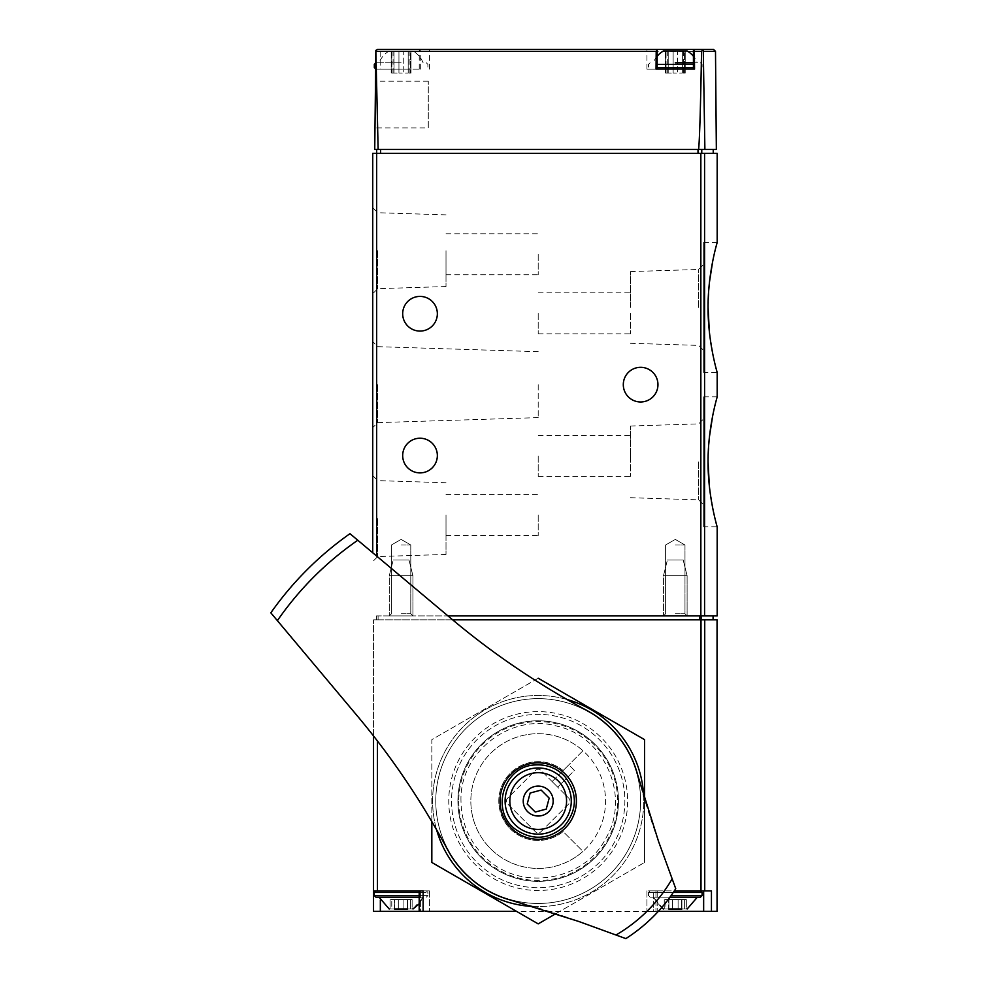 <?xml version="1.0" encoding="UTF-8"?>
<svg xmlns="http://www.w3.org/2000/svg" width="988" height="988" viewBox="0 0 988 988"><rect width="100%" height="100%" fill="white"/><g stroke="black" fill="none" stroke-linecap="round" stroke-linejoin="round"><path stroke-width="0.74" stroke-dasharray="4.94 3.71" d="M703.654 526.863L703.654 396.867L703.654 526.863L717.177 526.863C715.991 525.493 713.398 511.982 709.372 486.355M708.063 461.865L709.458 436.622M712.644 416.01L715.905 401.671M376.675 149.46L713.237 149.46L376.675 149.46L376.675 153.399L717.177 153.399M447.959 615.894L717.177 615.894M703.654 372.439L703.654 242.431L703.654 372.439L717.177 372.439C715.991 371.068 713.398 357.557 709.372 331.919M708.063 307.429L709.458 282.185M712.644 261.573L715.905 247.235M694.552 69.098L646.93 69.098L656.131 69.098L656.131 49.4L646.93 49.4L657.144 49.4M693.44 49.4L377.564 49.4L375.601 51.351L375.44 69.098L376.354 69.098L378.132 149.46L374.736 149.46L375.44 69.098L380.182 69.098L380.182 49.4M704.889 149.46L703.295 51.351L702.468 49.993L701.542 51.351C700.628 105.457 699.665 138.159 698.64 149.46L716.349 149.46M420.357 69.098L420.196 51.351L419.245 49.4L419.233 69.098L420.357 69.098L376.354 69.098M698.64 149.46L378.132 149.46M374.934 127.897L375.341 81.214L374.934 127.897L428.286 127.897L428.286 81.214L428.286 127.897M702.468 49.993L701.468 49.4M380.182 69.098L419.233 69.098M401.103 69.098L375.885 69.098L401.103 69.098M693.428 69.098L656.032 69.098M656.131 69.098L657.156 69.098M376.675 556.083L376.675 153.399L372.735 153.399L372.735 552.786M372.735 384.653L372.735 427.631L372.735 384.653M372.735 250.705L372.735 293.683L372.735 250.705M372.735 518.589L372.735 475.611L372.735 518.589M657.959 384.653A17.339 17.339 0 0 1 631.962 399.658A17.339 17.339 0 0 1 631.962 369.636A17.339 17.339 0 0 1 657.959 384.653M437.351 313.739A17.339 17.339 0 0 1 411.341 328.757A17.339 17.339 0 0 1 411.341 298.734A17.339 17.339 0 0 1 437.351 313.739M437.351 455.567A17.339 17.339 0 0 1 411.341 470.572A17.339 17.339 0 0 1 411.341 440.549A17.339 17.339 0 0 1 437.351 455.567M675.286 615.894L687.105 615.894L675.286 615.894M401.103 615.894L412.922 615.894L401.103 615.894M401.103 62.8L375.885 62.8L401.103 62.8M401.103 50.981L412.996 50.981L401.103 50.981M410.341 50.981L403.265 50.981L411.02 50.981L410.341 50.981L410.341 73.038L411.02 73.038L408.18 73.038L411.02 73.038L409.131 73.038L410.341 73.038L410.341 50.981M403.265 50.981L394.027 50.981L403.265 50.981L403.265 73.038L398.942 73.038L408.18 73.038L403.265 73.038L403.265 50.981M394.027 50.981L391.186 50.981L394.027 50.981L394.027 73.038L398.942 73.038L391.186 73.038L394.027 73.038L394.027 50.981M693.428 62.8L697.306 62.8A23.638 23.638 0 0 0 693.428 56.242M675.286 62.8L697.306 62.8M687.191 50.981L663.393 50.981M684.523 50.981L677.447 50.981L685.215 50.981L684.523 50.981L684.523 73.038L685.215 73.038L682.375 73.038L685.215 73.038L683.313 73.038L684.523 73.038L684.523 50.981M677.447 50.981L668.209 50.981L677.447 50.981L677.447 73.038L673.137 73.038L682.375 73.038L677.447 73.038L677.447 50.981M668.209 50.981L665.369 50.981L668.209 50.981L668.209 73.038L673.137 73.038L665.369 73.038L668.209 73.038L668.209 50.981M391.866 73.038L393.076 73.038L391.866 73.038L391.866 50.981L391.866 73.038M666.06 73.038L667.27 73.038L666.06 73.038L666.06 50.981L666.06 73.038M703.654 461.865L703.654 418.887L703.654 461.865M703.654 307.441L703.654 350.419L703.654 307.441M630.381 461.865L630.381 426.026L630.381 461.865M630.381 455.95L630.381 476.438L630.381 455.95M698.652 461.865L698.652 499.842L698.652 461.865M630.381 307.441L630.381 271.589L630.381 307.441M630.381 313.344L630.381 333.833L630.381 313.344M698.652 307.441L698.652 269.465L698.652 307.441M538.201 455.95L538.201 476.438L538.201 455.95M538.201 313.344L538.201 333.833L538.201 313.344M446.008 518.589L446.008 554.441L446.008 518.589M446.008 515.044L446.008 535.533L446.008 515.044M377.737 518.589L377.737 556.565L377.737 518.589M446.008 250.705L446.008 286.545L446.008 250.705M446.008 254.249L446.008 274.738L446.008 254.249M377.737 250.705L377.737 288.681L377.737 250.705M538.201 384.653L538.201 417.615L538.201 384.653M377.737 384.653L377.737 422.629L377.737 384.653M538.201 515.044L538.201 535.533L538.201 515.044M538.201 254.249L538.201 274.738L538.201 254.249M401.103 613.77L410.786 613.77L401.103 613.77M401.103 544.993L410.786 544.993L401.103 544.993M675.286 613.77L684.98 613.77L675.286 613.77M675.286 544.993L684.98 544.993L675.286 544.993M563.123 770.554A39.397 39.397 0 0 0 509.425 774.147A39.397 39.397 0 0 0 509.425 827.969A39.397 39.397 0 0 0 563.123 831.563L582.969 851.397A67.369 67.369 0 0 0 582.969 750.719L563.123 770.554A39.397 39.397 0 0 0 509.425 774.147A39.397 39.397 0 0 0 509.425 827.969A39.397 39.397 0 0 0 563.123 831.563L582.969 851.397A67.369 67.369 0 0 1 470.831 801.058A67.369 67.369 0 0 0 571.879 859.399A67.369 67.369 0 0 0 571.879 742.717A67.369 67.369 0 0 0 470.831 801.058A67.369 67.369 0 0 1 582.969 750.719L563.123 770.554M373.526 735.961L373.526 619.834L377.465 619.834L373.526 619.834L373.526 890.88L429.471 890.88L373.526 890.88L423.123 890.88L419.184 890.88L423.123 890.88L423.123 911.356L653.278 911.356L516.514 911.356M452.652 619.834L717.053 619.834M674.335 890.88L711.446 890.88L646.93 890.88L711.446 890.88L711.446 911.356L717.053 911.356M373.526 890.88L373.526 911.356L423.123 911.356M420.431 911.356L419.184 911.356L420.431 911.356L420.431 890.88L429.471 890.88L420.431 890.88L420.431 911.356M653.278 911.356L646.93 911.356L657.205 911.356L653.278 911.356L653.278 890.88L657.205 890.88L653.278 890.88L653.278 911.356M703.654 890.88L703.654 911.356L658.329 911.356M703.654 911.356L711.446 911.356M376.514 619.834L713.077 619.834L376.514 619.834L376.514 615.894L378.095 615.894L376.514 615.894L376.514 619.834M699.628 615.894L378.095 615.894L701.122 615.894L699.628 615.894L699.628 619.834M701.122 615.894L713.077 615.894L701.122 615.894L701.122 619.834M687.105 615.894L663.467 615.894L687.105 615.894L663.467 615.894L687.105 615.894L687.105 575.72L663.467 575.72L687.105 575.72L663.467 575.72L687.105 575.72L683.165 559.961L667.406 559.961L683.165 559.961L667.406 559.961L663.467 575.72L663.467 615.894L663.467 575.72L667.406 559.961L683.165 559.961L687.105 575.72L687.105 615.894L684.98 613.77L684.98 544.993L675.286 539.399L665.603 544.993L665.603 613.77L663.467 615.894L665.603 613.77L665.603 544.993L675.286 539.399L684.98 544.993L684.98 613.77L687.105 615.894M412.922 615.894L389.284 615.894L412.922 615.894L389.284 615.894L412.922 615.894L412.922 575.72L389.284 575.72L412.922 575.72L389.284 575.72L412.922 575.72L408.983 559.961L393.224 559.961L408.983 559.961L393.224 559.961L389.284 575.72L389.284 615.894L389.284 575.72L393.224 559.961L408.983 559.961L412.922 575.72L412.922 615.894L410.786 613.77L410.786 544.993L401.103 539.399L391.421 544.993L391.421 613.77L389.284 615.894L391.421 613.77L391.421 544.993L401.103 539.399L410.786 544.993L410.786 613.77L412.922 615.894M451.528 801.058A86.672 86.672 0 0 0 581.537 876.109A86.672 86.672 0 0 0 581.537 725.995A86.672 86.672 0 0 0 451.528 801.058A86.672 86.672 0 0 0 581.537 876.109A86.672 86.672 0 0 0 581.537 725.995A86.672 86.672 0 0 0 451.528 801.058A86.672 86.672 0 0 0 581.537 876.109A86.672 86.672 0 0 0 581.537 725.995A86.672 86.672 0 0 0 451.528 801.058A86.672 86.672 0 0 0 581.537 876.109A86.672 86.672 0 0 0 581.537 725.995A86.672 86.672 0 0 0 451.528 801.058A86.672 86.672 0 0 0 581.537 876.109A86.672 86.672 0 0 0 581.537 725.995A86.672 86.672 0 0 0 451.528 801.058M458.778 801.058A79.423 79.423 0 0 0 577.906 869.835A79.423 79.423 0 0 0 577.906 732.269A79.423 79.423 0 0 0 458.778 801.058M375.885 890.88L426.31 890.88L375.885 890.88L426.31 890.88L375.885 890.88L374.316 892.448L427.89 892.448L374.316 892.448L374.316 895.597L427.89 895.597L374.316 895.597L375.885 897.178L419.184 897.178M407.624 908.997L407.624 899.537L407.624 908.997L407.723 899.537L403.907 899.537L407.723 899.537L407.624 908.997L412.132 908.997L412.132 899.537L407.464 899.537L412.132 899.537L407.464 899.537L412.132 899.537L412.132 908.997L390.075 908.997L394.743 908.997L394.484 899.537L398.3 899.537L390.075 899.537L403.907 899.537L390.075 899.537L394.743 899.537L394.583 908.997M407.723 908.997L407.723 899.537L407.723 908.997L407.723 899.537L398.3 899.537L407.723 899.537L407.723 908.997L394.484 908.997L403.907 908.997L394.484 908.997L394.484 899.537L394.484 908.997M391.767 908.997L394.743 908.997L391.767 908.997L391.767 899.537L391.767 908.997M379.046 897.178L423.16 897.178L379.046 897.178L423.16 897.178L379.046 897.178L389.21 908.997L412.996 908.997L389.21 908.997M681.819 908.997L681.819 899.537L681.819 908.997L681.905 899.537L678.101 899.537L681.905 899.537L681.819 908.997L686.327 908.997L686.327 899.537L681.658 899.537L686.327 899.537L681.658 899.537L686.327 899.537L686.327 908.997L664.257 908.997L668.925 908.997L668.678 899.537L672.482 899.537L664.257 899.537L678.101 899.537L664.257 899.537L668.925 899.537L668.765 908.997M681.905 908.997L681.905 899.537L681.905 908.997L681.905 899.537L672.482 899.537L681.905 899.537L681.905 908.997L668.678 908.997L678.101 908.997L668.678 908.997L668.678 899.537L668.678 908.997M665.961 908.997L668.925 908.997L665.961 908.997L665.961 899.537L665.961 908.997M661.515 907.787L653.229 897.178L669.95 897.178L650.079 897.178L648.499 895.597L648.499 892.448L650.079 890.88L648.499 892.448L673.273 892.448M687.191 908.997L663.393 908.997L687.191 908.997L697.355 897.178L650.079 897.178L700.504 897.178L650.079 897.178L648.499 895.597L648.499 892.448L702.085 892.448L648.499 892.448L702.085 892.448L700.504 890.88M663.393 908.997L653.229 897.178L697.355 897.178M601.433 864.29A89.426 89.426 0 0 1 451.812 824.202A89.426 89.426 0 0 1 561.345 714.67A89.426 89.426 0 0 1 601.433 864.29A89.426 89.426 0 0 1 451.812 824.202A89.426 89.426 0 0 1 561.345 714.67A89.426 89.426 0 0 1 601.433 864.29M540.979 831.698L568.841 803.837A3.94 3.94 0 0 0 568.841 798.267L540.979 770.418A3.94 3.94 0 0 0 535.41 770.418L507.56 798.267A3.94 3.94 0 0 0 507.56 803.837L535.41 831.698A3.94 3.94 0 0 0 540.979 831.698L568.841 803.837A3.94 3.94 0 0 0 568.841 798.267L540.979 770.418A3.94 3.94 0 0 0 535.41 770.418L507.56 798.267A3.94 3.94 0 0 0 507.56 803.837L535.41 831.698A3.94 3.94 0 0 0 540.979 831.698M610.621 873.478A102.431 102.431 0 0 1 439.265 827.561A102.431 102.431 0 0 1 564.704 702.122A102.431 102.431 0 0 1 610.621 873.478A102.431 102.431 0 0 1 439.265 827.561A102.431 102.431 0 0 1 564.704 702.122A102.431 102.431 0 0 1 610.621 873.478M675.743 888.694L658.638 841.702A787.893 787.893 0 0 1 637.569 774.641A102.826 102.826 0 0 0 586.699 710.397A787.893 787.893 0 0 1 451.948 619.254L349.974 533.681A326.979 326.979 0 0 0 270.823 612.832L356.384 714.806A787.893 787.893 0 0 1 447.539 849.557A102.826 102.826 0 0 0 511.784 900.426A787.893 787.893 0 0 1 578.845 921.495L625.836 938.6A163.094 163.094 0 0 0 675.743 888.694M552.119 781.557L557.701 787.127L552.119 781.557L568.841 764.836L574.411 770.418L557.701 787.127L574.411 770.418L568.841 764.836L552.119 781.557M565.222 828.08A38.211 38.211 0 0 1 501.286 810.95A38.211 38.211 0 0 1 548.081 764.144A38.211 38.211 0 0 1 565.222 828.08M561.592 824.449A33.086 33.086 0 0 1 506.226 809.617A33.086 33.086 0 0 1 546.759 769.096A33.086 33.086 0 0 1 561.592 824.449M549.18 798.106L541.14 790.067L530.161 793.018L527.209 803.997L535.249 812.037L546.241 809.098L549.18 798.106M566.976 699.479A105.58 105.58 0 0 0 432.621 801.058A105.58 105.58 0 0 0 590.985 892.485A105.58 105.58 0 0 0 590.985 709.619A105.58 105.58 0 0 0 436.61 829.834M556.022 913.579L644.559 862.462L538.201 923.879L431.83 862.462L431.83 739.642L538.201 678.237L644.559 739.642L644.559 862.462L644.559 799.329M533.483 906.527A105.58 105.58 0 0 0 643.67 796.353M538.201 678.237L431.83 739.642L431.83 821.584M457.926 801.058A80.275 80.275 0 0 0 578.338 870.576A80.275 80.275 0 0 0 578.338 731.54A80.275 80.275 0 0 0 457.926 801.058A80.275 80.275 0 0 0 578.338 870.576A80.275 80.275 0 0 0 578.338 731.54A80.275 80.275 0 0 0 457.926 801.058M704.58 615.894L704.58 153.399M701.542 51.351L420.196 51.351M715.497 51.351L703.295 51.351M701.764 149.46L701.764 153.399M698.01 149.46L698.01 153.399M380.615 149.46L380.615 153.399M420.258 69.098L420.258 49.4M694.441 69.098L694.441 49.4M700.85 615.894L700.85 153.399M375.452 67.517L374.316 67.517M375.489 64.368L374.316 64.368M693.428 67.517L657.156 67.517M693.428 64.368L657.156 64.368M398.942 73.038L398.942 50.981L398.942 73.038M408.18 73.038L408.18 50.981L408.18 73.038M673.137 73.038L673.137 50.981L673.137 73.038M682.375 73.038L682.375 50.981L682.375 73.038M377.465 890.88L377.465 741.037M700.998 890.88L700.998 619.834M704.728 890.88L704.728 619.834M378.095 619.834L378.095 615.894L378.095 619.834M655.958 890.88L655.958 911.356L655.958 890.88M380.343 911.356L380.343 899.957M419.184 895.597L374.316 895.597M419.184 892.448L374.316 892.448M700.504 897.178L702.085 895.597L671.087 895.597M403.907 899.537L403.907 908.997L403.907 899.537M398.3 899.537L398.3 908.997L398.3 899.537M410.44 899.537L410.44 908.997L410.44 899.537M678.101 899.537L678.101 908.997L678.101 899.537M672.482 899.537L672.482 908.997L672.482 899.537M684.622 899.537L684.622 908.997L684.622 899.537M429.471 69.098L429.471 49.4M703.654 69.098L703.654 49.4M646.93 69.098L646.93 49.4M428.286 81.214L375.341 81.214M426.31 62.8L427.89 64.368L427.89 67.517L426.31 69.098M389.21 50.981A23.638 23.638 0 0 0 379.083 62.8M423.111 62.8A23.638 23.638 0 0 0 412.996 50.981M700.504 62.8L702.085 64.368L702.085 67.517L700.504 69.098M650.079 62.8L648.499 64.368L648.499 67.517L650.079 69.098M657.156 56.242A23.638 23.638 0 0 0 653.278 62.8M411.02 73.038L411.02 50.981L411.02 73.038M409.131 73.038L409.131 50.981M391.186 73.038L391.186 50.981L391.186 73.038M393.076 73.038L393.076 50.981M685.215 73.038L685.215 50.981L685.215 73.038M683.313 73.038L683.313 50.981M665.369 73.038L665.369 50.981L665.369 73.038M667.27 73.038L667.27 50.981M703.654 396.867L717.177 396.867M703.654 242.431L717.177 242.431M630.381 497.705L698.652 499.842L703.654 504.843M630.381 426.026L698.652 423.889L703.654 418.887M630.381 343.281L698.652 345.405L703.654 350.419M630.381 271.589L698.652 269.465L703.654 264.463M538.201 476.438L630.381 476.438M538.201 435.473L630.381 435.473M538.201 333.833L630.381 333.833M538.201 292.856L630.381 292.856M446.008 482.749L377.737 480.625L372.735 475.611M446.008 554.441L377.737 556.565L372.735 561.567M446.008 214.865L377.737 212.729L372.735 207.727M446.008 286.545L377.737 288.681L372.735 293.683M538.201 351.691L377.737 346.677L372.735 341.675M538.201 417.615L377.737 422.629L372.735 427.631M446.008 535.533L538.201 535.533M446.008 494.568L538.201 494.568M446.008 274.738L538.201 274.738M446.008 233.773L538.201 233.773M460.988 801.058C459.247 752.486 510.784 712.509 557.405 726.266C604.878 736.665 630.776 796.526 605.854 838.256C583.982 881.654 519.565 891.855 485.343 857.337C469.461 841.937 461.347 823.177 460.988 801.058M657.205 890.88L657.205 911.356L657.205 890.88M646.93 890.88L646.93 911.356L646.93 890.88M429.471 890.88L429.471 911.356L429.471 890.88M419.184 890.88L419.184 911.356M419.184 903.835L423.16 897.178L412.996 908.997M427.89 895.597L426.31 897.178L427.89 895.597L427.89 892.448L426.31 890.88L427.89 892.448L427.89 895.597M702.085 895.597L702.085 892.448M394.743 899.537L394.743 908.997L394.743 899.537M390.075 899.537L390.075 908.997L390.075 899.537M407.464 899.537L407.464 908.997L407.464 899.537M668.925 899.537L668.925 908.997L668.925 899.537M664.257 899.537L664.257 908.997L664.257 899.537M681.658 899.537L681.658 908.997L681.658 899.537"/><path stroke-width="1.48" d="M709.372 486.355L708.063 461.865C707.865 496.841 717.473 527.604 717.177 526.863L717.177 615.894L447.959 615.894M709.458 436.622L712.644 416.01M715.905 401.671L717.177 396.867C717.473 396.163 707.877 426.841 708.063 461.865M715.905 247.235L717.177 242.431L717.177 153.399L372.735 153.399L372.735 552.786M709.372 331.919L708.063 307.429C707.865 342.416 717.473 373.18 717.177 372.439L717.177 396.867M709.458 282.185L712.644 261.573M717.177 242.431C717.473 241.727 707.877 272.416 708.063 307.441M715.497 51.351L716.349 149.46L704.889 149.46L703.295 51.351L715.497 51.351L713.521 49.4L693.428 49.4L694.379 51.351L694.552 69.098L656.032 69.098L656.205 51.351L657.156 49.4L377.564 49.4L375.86 50.388L378.132 149.46L374.736 149.46L375.86 50.388M656.131 49.4L713.521 49.4M704.889 149.46L698.64 149.46C699.665 138.159 700.628 105.457 701.542 51.351L702.468 49.993L703.295 51.351M378.132 149.46L698.64 149.46M701.468 49.4L702.468 49.993M376.675 149.46L376.675 556.083M657.156 49.4L657.156 69.098L693.428 69.098L693.428 49.4M657.959 384.653A17.339 17.339 0 0 1 631.962 399.658A17.339 17.339 0 0 1 631.962 369.636A17.339 17.339 0 0 1 657.959 384.653M437.351 313.739A17.339 17.339 0 0 1 411.341 328.757A17.339 17.339 0 0 1 411.341 298.734A17.339 17.339 0 0 1 437.351 313.739M437.351 455.567A17.339 17.339 0 0 1 411.341 470.572A17.339 17.339 0 0 1 411.341 440.549A17.339 17.339 0 0 1 437.351 455.567M675.286 62.8L693.428 62.8M657.156 56.242A23.638 23.638 0 0 1 663.393 50.981L687.191 50.981A23.638 23.638 0 0 1 693.428 56.242M704.728 890.88L704.728 619.834L717.053 619.834L717.053 911.356L711.446 911.356L711.446 890.88L674.335 890.88M704.728 619.834L452.652 619.834M516.514 911.356L423.123 911.356L423.123 890.88L373.526 890.88L373.526 735.961M373.526 890.88L373.526 911.356L423.123 911.356M711.446 911.356L658.329 911.356M394.583 908.997L407.624 908.997M394.484 908.997L407.723 908.997M389.21 908.997L379.046 897.178M375.885 890.88L374.316 892.448L374.316 895.597L375.885 897.178L419.184 897.178M668.765 908.997L681.819 908.997M668.678 908.997L681.905 908.997M663.393 908.997L661.515 907.787M669.95 897.178L700.504 897.178L669.95 897.178M615.969 935.006L625.836 938.6A163.094 163.094 0 0 0 675.743 888.694L658.638 841.702L637.569 774.641A102.826 102.826 0 0 0 586.699 710.397C538.398 684.499 493.469 654.118 451.948 619.254L349.974 533.681A326.979 326.979 0 0 0 270.823 612.832L356.384 714.806C391.199 756.24 421.58 801.157 447.539 849.557A102.826 102.826 0 0 0 511.784 900.426L578.845 921.495L615.969 935.006A154.894 154.894 0 0 0 672.149 878.826M571.249 820.238A38.211 38.211 0 0 0 511.179 774.036A38.211 38.211 0 0 0 511.179 828.08A38.211 38.211 0 0 0 571.249 820.238M548.785 811.642A14.968 14.968 0 0 1 523.739 804.924A14.968 14.968 0 0 1 542.066 786.596A14.968 14.968 0 0 1 548.785 811.642M541.14 790.067L530.161 793.018L527.209 803.997L535.249 812.037L546.241 809.098L549.18 798.106L541.14 790.067M558.257 821.114A28.368 28.368 0 0 1 510.796 808.394A28.368 28.368 0 0 1 545.537 773.653A28.368 28.368 0 0 1 558.257 821.114M643.67 796.353A105.58 105.58 0 0 0 566.976 699.479M644.559 799.329L644.559 739.642L538.201 678.237M431.83 821.584L431.83 862.462L538.201 923.879L556.022 913.579M436.61 829.834A105.58 105.58 0 0 0 533.483 906.527M704.58 615.894L704.58 153.399M656.205 51.351L376.156 51.351M701.542 51.351L694.379 51.351M380.615 149.46L380.615 153.399M698.01 149.46L698.01 153.399M701.764 149.46L701.764 153.399M700.85 615.894L700.85 153.399M375.885 69.098L374.316 67.517L375.452 67.517M374.316 67.517L374.316 64.368L375.489 64.368M657.156 67.517L693.428 67.517M657.156 64.368L693.428 64.368M700.998 890.88L700.998 619.834M377.465 890.88L377.465 741.037M699.628 619.834L699.628 615.894M701.122 619.834L701.122 615.894M703.654 890.88L703.654 911.356M380.343 899.957L380.343 911.356M374.316 895.597L419.184 895.597M374.316 892.448L419.184 892.448M671.087 895.597L702.085 895.597L700.504 897.178M673.273 892.448L702.085 892.448L700.504 890.88M357.792 540.238A317.136 317.136 0 0 0 277.381 620.649M675.743 888.694A163.094 163.094 0 0 1 625.836 938.6M561.592 824.449A33.086 33.086 0 0 1 506.226 809.617A33.086 33.086 0 0 1 546.759 769.096A33.086 33.086 0 0 1 561.592 824.449M713.237 149.46L713.237 153.399M374.316 64.368L375.885 62.8M713.077 619.834L713.077 615.894M419.184 890.88L419.184 911.356M412.996 908.997L419.184 903.835M687.191 908.997L697.355 897.178M702.085 895.597L702.085 892.448M563.827 826.684C577.61 810.086 577.869 793.265 564.617 776.247C556.405 767.886 546.463 764.132 534.78 764.971C503.176 766.256 489.986 811.679 515.983 829.698C532.68 840.665 548.636 839.664 563.827 826.684"/></g></svg>
